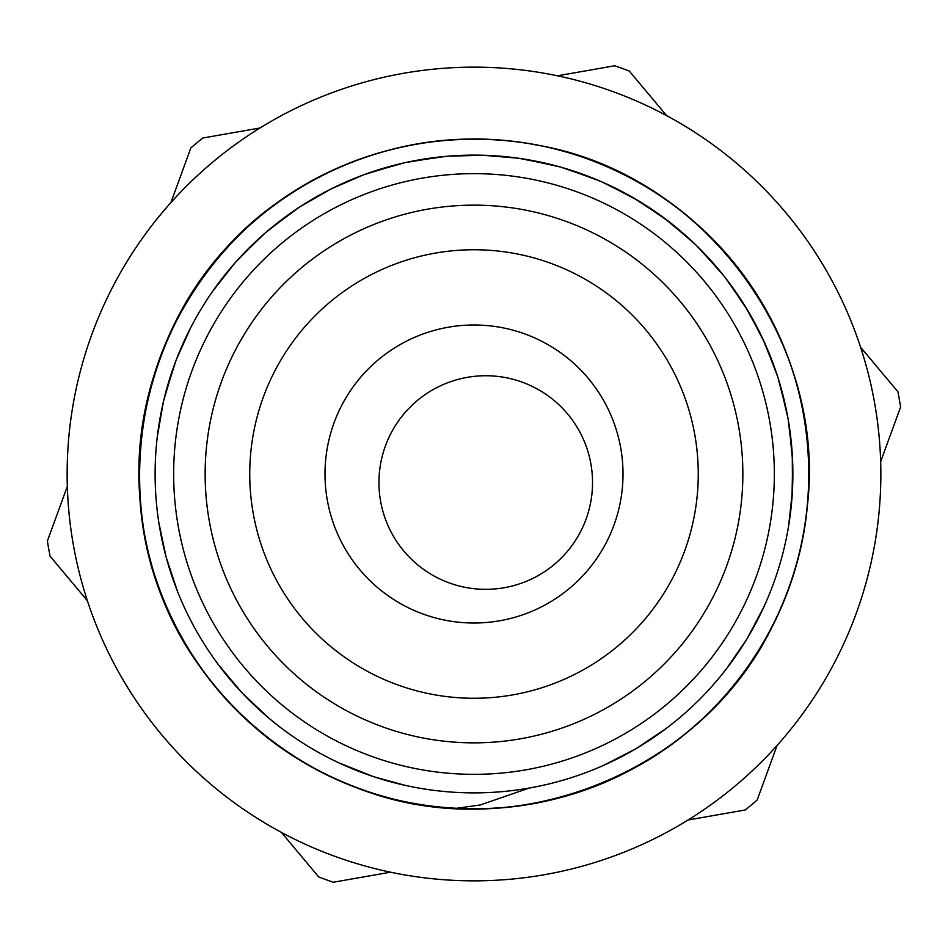 <?xml version="1.0" encoding="UTF-8"?>
<svg xmlns="http://www.w3.org/2000/svg" width="948" height="948" viewBox="0 0 948 948"><rect width="100%" height="100%" fill="white"/><g stroke="black" fill="none" stroke-linecap="round" stroke-linejoin="round"><path stroke-width="1.42" d="M480.091 804.994L456.178 808.348C315.056 803.015 185.488 698.012 150.661 561.192C121.095 454.613 149.251 334.526 223.1 252.192C295.776 168.791 411.491 126.143 520.902 142.413C630.527 157.119 729.877 230.198 776.578 330.473C824.689 430.072 818.432 553.241 760.474 647.448C703.866 742.474 597.607 805.113 487.059 808.632C376.569 813.74 265.76 759.573 201.912 669.252C100.938 534.862 125.527 327.546 255.154 220.517C338.353 147.639 458.761 120.894 564.984 151.704C671.646 180.997 760.296 266.755 793.097 372.386C827.414 477.543 804.674 598.757 734.593 684.337C665.745 770.902 552.044 818.705 442.017 807.364C331.847 797.588 229.309 729.036 178.177 630.953C96.139 484.238 148.35 282.089 291.154 193.428C383.395 132.376 506.291 122.043 607.431 166.836C709.187 210.183 785.525 307.057 803.857 416.136C823.741 524.943 784.944 642.021 704.009 717.411C624.151 793.95 505.071 826.064 397.567 800.053C289.697 775.571 197.291 693.877 159.785 589.822C120.787 486.324 138.053 364.198 204.235 275.572C269.125 185.998 380.563 133.147 490.993 139.546C601.494 144.369 706.995 208.24 762.488 303.929C819.345 398.812 824.156 522.052 774.871 621.07C704.376 773.675 510.154 850.261 354.493 786.84C250.888 748.102 170.284 654.748 147.07 546.605C122.328 438.794 155.839 320.104 233.303 241.148C309.641 161.113 427.169 123.69 535.727 144.854C701.579 172.192 827.083 339.04 807.364 505.983C797.588 616.153 729.036 718.691 630.953 769.823C533.617 822.366 410.294 821.643 313.575 767.963C216.108 715.681 148.765 612.337 140.292 502.061C126.463 361.555 212.553 218.715 343.449 165.687M529.091 788.096L480.091 805.03M791.995 497.854L792.67 461.569L789.174 425.439M765.332 344.314L748.73 312.034L728.526 281.888M669.087 221.749L639.177 201.189L607.099 184.208M792.315 454.957L788.12 418.898L779.801 383.573M745.282 306.382L724.497 276.626L700.43 249.454M633.465 197.848L601.068 181.495L566.987 168.969M483.563 155.259L447.278 156.207L411.349 161.326M331.373 188.782L299.876 206.818L270.666 228.35M617.112 758.993L630.207 752.013M735.067 657.154L743.303 644.794M790.679 511.565L792.078 496.788M786.887 412.392L777.881 377.233L764.894 343.342M720.326 271.483L695.737 244.785L668.245 221.097M594.953 178.935L560.647 167.085L525.204 159.252M440.69 156.858L404.867 162.665L369.945 172.572M294.378 210.503L265.582 232.604L239.524 257.868M190.975 327.084L176.079 360.193L165.106 394.783M161.29 536.544L164.454 550.622M227.923 676.848L237.723 688.153M352.715 768.935L367.421 774.552M603.686 765.332L635.966 748.73L666.112 728.526M726.251 669.098L746.811 639.177L763.792 607.099M788.582 526.259L792.504 490.175L792.255 453.879M775.784 370.964L762.145 337.322L744.725 305.469M690.914 240.259L662.972 217.092L632.541 197.314M554.201 165.367L518.663 158.233L482.496 155.223M398.575 164.158L363.7 174.764L330.425 189.256M260.368 237.249L235.068 262.762L212.636 291.309M174.029 365.798L163.506 401.205L157.273 436.957M158.79 522.312L166.09 557.033L177.549 591.493M218.633 664.998L242.202 693.035L268.711 718.015M338.377 762.607L373.666 776.72L405.495 785.442M666.645 115.644L629.294 71.064A431.826 431.826 0 0 0 614.754 65.756L557.483 75.804M259.977 127.992L202.694 138.041A431.826 431.826 0 0 0 190.832 147.983L170.901 202.611M688.023 820.008L745.306 809.959A431.826 431.826 0 0 0 757.168 800.017L777.099 745.389M880.656 461.652L900.6 407.024A431.826 431.826 0 0 0 897.922 391.785L860.583 347.205M67.344 486.348L47.4 540.976A431.826 431.826 0 0 0 50.078 556.215L87.417 600.795M281.355 832.356L318.706 876.936A431.826 431.826 0 0 0 333.246 882.244L390.517 872.196M159.904 529.091A318.895 318.895 0 0 0 678.756 718.466A318.895 318.895 0 0 0 583.328 174.444A318.895 318.895 0 0 0 159.904 529.091M209.188 520.452A268.853 268.853 0 0 0 646.631 680.107A268.853 268.853 0 0 0 566.181 221.441A268.853 268.853 0 0 0 209.188 520.452A268.853 268.853 0 0 0 646.631 680.107A268.853 268.853 0 0 0 566.181 221.441A268.853 268.853 0 0 0 209.188 520.452M253.116 512.75A224.249 224.249 0 0 0 618.001 645.92A224.249 224.249 0 0 0 550.883 263.343A224.249 224.249 0 0 0 253.116 512.75M99.267 315.554A406.846 406.846 0 0 0 524.137 877.753A406.846 406.846 0 0 0 798.583 228.705A406.846 406.846 0 0 0 99.267 315.554M618.724 438.509A149.014 149.014 0 0 1 432.371 617.077A149.014 149.014 0 0 1 370.905 366.414A149.014 149.014 0 0 1 618.724 438.509M178.177 525.891A300.338 300.338 0 0 0 666.847 704.245A300.338 300.338 0 0 0 576.976 191.863A300.338 300.338 0 0 0 178.177 525.891M508.164 586.954A106.792 106.792 0 0 1 381.333 504.964A106.792 106.792 0 0 1 463.311 378.122A106.792 106.792 0 0 1 590.154 460.112A106.792 106.792 0 0 1 508.164 586.954"/></g></svg>
